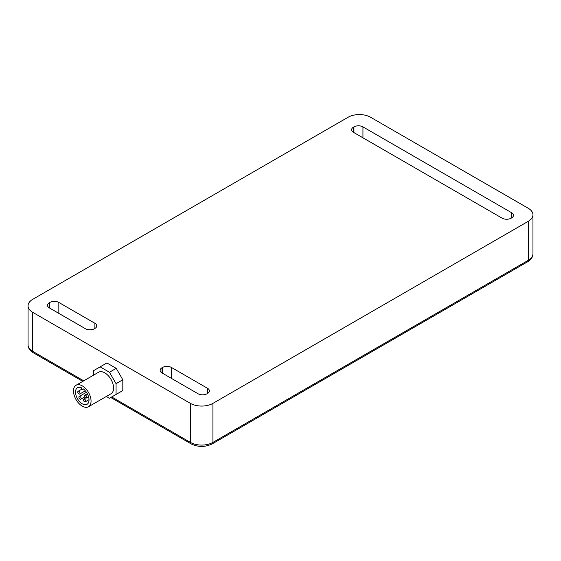 <?xml version="1.0" encoding="UTF-8"?>
<svg xmlns="http://www.w3.org/2000/svg" width="561" height="561" viewBox="0 0 561 561"><rect width="100%" height="100%" fill="white"/><g stroke="black" fill="none" stroke-linecap="round" stroke-linejoin="round"><path stroke-width="0.84" d="M84.522 401.732A1.592 0.919 60 0 1 83.484 400.33A1.592 0.919 60 0 1 83.729 399.053A1.592 0.919 60 0 1 85.321 399.972A1.592 0.919 60 0 1 85.321 401.809A1.592 0.919 60 0 1 84.522 401.732M85.651 397.882A1.592 0.919 60 0 1 84.613 396.48A1.592 0.919 60 0 1 84.851 395.203A1.592 0.919 60 0 1 86.45 396.122A1.592 0.919 60 0 1 86.45 397.966A1.592 0.919 60 0 1 85.651 397.882M78.891 393.983A1.592 0.919 60 0 1 77.853 392.581A1.592 0.919 60 0 1 78.098 391.305A1.592 0.919 60 0 1 79.69 392.223A1.592 0.919 60 0 1 79.69 394.06A1.592 0.919 60 0 1 78.891 393.983M80.02 399.13A1.592 0.919 60 0 1 78.982 397.728A1.592 0.919 60 0 1 79.22 396.452A1.592 0.919 60 0 1 80.819 397.37A1.592 0.919 60 0 1 80.819 399.215A1.592 0.919 60 0 1 80.02 399.13M82.271 406.157A12.426 7.174 60 0 1 74.157 395.21A12.426 7.174 60 0 1 76.058 385.253A12.426 7.174 60 0 1 88.484 392.427A12.426 7.174 60 0 1 88.484 406.774A12.426 7.174 60 0 1 82.271 406.157M76.058 385.253L98.589 372.245A12.426 7.174 60 0 1 111.008 379.418A12.426 7.174 60 0 1 111.008 393.766L88.484 406.774M83.112 388.759A1.192 0.687 60 0 1 82.867 389.243A1.192 0.687 60 0 1 81.976 388.948A1.192 0.687 60 0 1 81.429 387.784A9.558 5.519 -120 0 0 77.495 387.735A9.558 5.519 -120 0 0 77.495 398.773A9.558 5.519 -120 0 0 87.053 404.285A9.558 5.519 -120 0 0 88.666 397.174A9.558 5.519 -120 0 0 83.112 388.759M93.533 375.162L93.533 370.681L100.131 366.866L109.465 372.259L116.064 383.682L116.064 394.46L109.465 398.268L106.338 396.466M528.287 221.3L212.921 403.373A15.925 9.193 180 0 1 190.396 403.373L32.713 312.337A15.925 9.193 180 0 1 28.05 305.836A15.925 9.193 180 0 1 32.713 299.336L348.079 117.263A15.925 9.193 180 0 1 370.604 117.263L528.287 208.299A15.925 9.193 180 0 1 532.95 214.8A15.925 9.193 180 0 1 528.287 221.3L528.287 260.318L212.921 442.391L212.921 403.373M362.946 137.81L362.946 126.884L511.618 212.717L511.618 217.92L511.162 218.18A6.374 3.682 0 0 1 502.158 218.18L353.486 132.347L353.486 127.144L353.935 126.884L353.935 132.606M362.946 126.884A6.374 3.682 0 0 0 353.935 126.884M511.618 217.92A6.374 3.682 0 0 0 513.483 215.319A6.374 3.682 0 0 0 511.618 212.717M353.486 127.144A6.374 3.682 0 0 0 351.621 129.745A6.374 3.682 0 0 0 353.486 132.347M58.842 313.382L58.842 302.456L94.886 323.262L94.886 328.466L94.437 328.725A6.374 3.682 0 0 1 85.426 328.725L49.382 307.919L49.382 302.716L49.838 302.456L49.838 308.178M58.842 302.456A6.374 3.682 0 0 0 49.838 302.456M94.886 328.466A6.374 3.682 0 0 0 96.751 325.864A6.374 3.682 0 0 0 94.886 323.262M49.382 302.716A6.374 3.682 0 0 0 47.517 305.317A6.374 3.682 0 0 0 49.382 307.919M171.477 378.409L171.477 367.483L207.514 388.289L207.514 393.492L207.065 393.752A6.374 3.682 0 0 1 198.054 393.752L162.017 372.946L162.017 367.743L162.466 367.483L162.466 373.205M162.017 367.743A6.374 3.682 0 0 0 160.144 370.344A6.374 3.682 0 0 0 162.017 372.946M171.477 367.483A6.374 3.682 0 0 0 162.466 367.483M207.514 393.492A6.374 3.682 0 0 0 209.379 390.891A6.374 3.682 0 0 0 207.514 388.289M100.131 366.866L106.892 362.967L116.218 368.353L122.817 379.783L122.817 390.554L116.218 394.362M122.817 390.554L116.064 394.46M122.817 379.783L116.064 383.682M116.218 368.353L109.465 372.259M532.95 214.8L532.95 253.817A15.925 9.193 180 0 1 528.287 260.318A3.184 1.837 -120 0 1 527.628 261.777L212.261 443.849A3.184 1.837 -120 0 0 212.921 442.391A15.925 9.193 180 0 1 190.396 442.391L111.716 396.964M190.396 403.373L190.396 442.391A3.184 1.837 120 0 0 191.056 443.849L110.783 397.504M83.743 380.814L32.713 351.354L32.713 312.337M82.811 381.354L33.372 352.813A3.184 1.837 120 0 1 32.713 351.354A15.925 9.193 180 0 1 28.05 344.854L28.05 305.836M85.707 397.91L83.729 399.053M89.024 399.67L85.321 401.809M87.341 393.773L84.851 395.203M88.554 396.746L86.45 397.966M82.046 389.018L78.098 391.305M85.321 390.807L79.69 394.06M86.443 392.286L79.22 396.452M84.788 396.922L80.819 399.215M83.379 388.948L82.867 389.243M532.95 253.817C532.845 257.078 531.071 259.729 527.628 261.777M33.372 352.813C29.943 350.793 28.169 348.143 28.05 344.854M191.056 443.849C198.124 447.278 205.193 447.278 212.261 443.849"/></g></svg>
